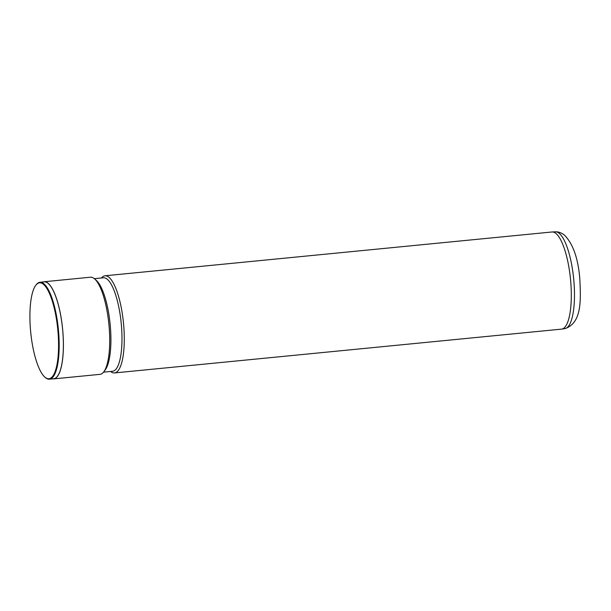 <?xml version="1.0" encoding="UTF-8"?>
<svg xmlns="http://www.w3.org/2000/svg" width="611" height="611" viewBox="0 0 611 611"><rect width="100%" height="100%" fill="white"/><g stroke="black" fill="none" stroke-linecap="round" stroke-linejoin="round"><path stroke-width="0.92" d="M45.298 377.468A48.193 13.61 -95.6 0 0 58.534 341.824A48.193 13.61 -95.6 0 0 43.175 284.084A48.193 13.61 -95.6 0 0 35.759 285.329A48.193 13.61 -95.6 0 0 30.695 332.101A48.193 13.61 -95.6 0 0 44.74 377.01A48.193 13.61 -95.6 0 0 45.298 377.468M44.74 377.01L45.214 377.43A48.681 13.748 -95.6 0 0 45.772 377.896A48.681 13.748 -95.6 0 0 49.453 379.179A48.681 13.748 -95.6 0 0 58.885 335.683A48.681 13.748 -95.6 0 0 43.633 283.565A48.681 13.748 -95.6 0 0 39.952 282.282A48.681 13.748 -95.6 0 0 36.141 284.818L35.759 285.329M49.453 379.179L53.646 378.774A48.681 13.748 -95.6 0 0 63.078 335.271A48.681 13.748 -95.6 0 0 47.826 283.153A48.681 13.748 -95.6 0 0 44.145 281.87L39.952 282.282M110.622 371.473A48.804 13.778 -95.6 0 0 110.835 371.641A48.804 13.778 -95.6 0 0 114.517 372.931A48.804 13.778 -95.6 0 0 123.98 329.321A48.804 13.778 -95.6 0 0 108.689 277.073A48.804 13.778 -95.6 0 0 105 275.782A48.804 13.778 -95.6 0 0 101.457 277.967M103.503 372.168L112.592 371.274A46.971 13.266 -95.6 0 0 121.696 329.306A46.971 13.266 -95.6 0 0 106.978 279.013A46.971 13.266 -95.6 0 0 103.435 277.776L94.338 278.669M52.676 378.866A48.804 13.778 -95.6 0 0 53.653 378.889L99.96 374.352A48.804 13.778 -95.6 0 0 103.786 371.809L105.207 369.915A46.971 13.266 -95.6 0 0 110.148 324.319A46.971 13.266 -95.6 0 0 96.454 280.548L94.69 278.967A48.804 13.778 -95.6 0 0 94.125 278.501A48.804 13.778 -95.6 0 0 90.443 277.211L44.137 281.747A48.804 13.778 -95.6 0 0 43.182 281.961M103.786 371.809A48.804 13.778 -95.6 0 0 108.911 324.441A48.804 13.778 -95.6 0 0 94.69 278.967M53.653 378.889A48.804 13.778 -95.6 0 0 63.109 335.286A48.804 13.778 -95.6 0 0 47.826 283.038A48.804 13.778 -95.6 0 0 44.137 281.747M555.674 231.821C558.454 231.752 561.31 232.783 564.228 234.899C572.851 243.468 578.021 257.865 579.747 278.081C581.03 301.131 581.649 322.814 565.152 328.581A48.636 13.732 -95.6 0 0 574.141 284.497A48.636 13.732 -95.6 0 0 558.95 233.119A48.636 13.732 -95.6 0 0 555.674 231.821L552.046 231.981A48.804 13.778 -95.6 0 0 552.031 231.981L105 275.782M565.152 328.581L561.562 329.123A48.804 13.778 -95.6 0 0 561.562 329.123A48.804 13.778 -95.6 0 0 571.002 285.49A48.804 13.778 -95.6 0 0 555.712 233.272A48.804 13.778 -95.6 0 0 552.046 231.981M561.547 329.123L114.517 372.931"/></g></svg>
